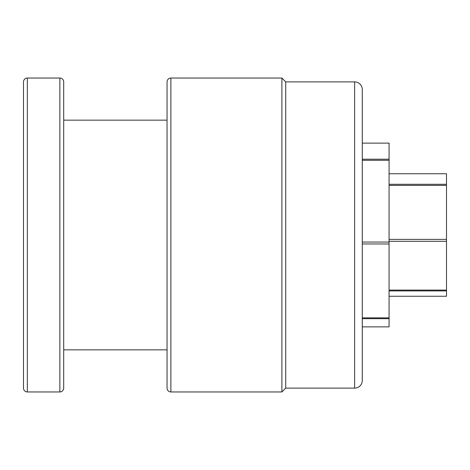 <?xml version="1.0" encoding="UTF-8"?>
<svg xmlns="http://www.w3.org/2000/svg" width="470" height="470" viewBox="0 0 470 470"><rect width="100%" height="100%" fill="white"/><g stroke="black" fill="none" stroke-linecap="round" stroke-linejoin="round"><path stroke-width="0.7" d="M285.719 81.88L285.719 388.12L354.627 388.12A7.655 7.655 0 0 0 362.282 380.465L362.282 89.535A7.655 7.655 0 0 0 354.627 81.88L285.719 81.88L281.894 78.049L170.88 78.049L170.88 391.951A3.83 3.83 0 0 1 167.05 388.12L167.05 81.88A3.83 3.83 0 0 1 170.88 78.049M285.719 388.12L281.894 391.951L170.88 391.951M27.331 78.049A3.83 3.83 0 0 0 23.5 81.88L23.5 388.12A3.83 3.83 0 0 0 27.331 391.951L59.866 391.951L59.866 78.049L27.331 78.049L27.331 391.951M59.866 391.951A3.83 3.83 0 0 0 63.697 388.12L63.697 81.88A3.83 3.83 0 0 0 59.866 78.049M362.282 159.776L362.282 172.414M362.282 297.586L362.282 310.224M23.5 224.472L23.5 245.528M167.05 120.156L63.697 120.156M167.05 349.845L63.697 349.845M362.282 317.855L362.282 318.666L362.282 317.855L389.078 317.855L389.078 326.873L362.282 326.873L362.282 318.666L389.078 318.666M281.894 391.951L281.894 78.049M389.078 173.753L446.5 173.753L446.5 184.287L389.078 184.287M362.282 143.127L389.078 143.127L389.078 159.195L362.282 159.195L362.282 143.473M362.282 160.293L389.078 160.293L389.078 159.195M389.078 243.959L389.078 242.056L362.282 242.056L362.282 243.959L389.078 243.959L389.078 317.855M389.078 185.386L446.5 185.386L446.5 184.287M389.078 290.907L446.5 290.907L446.5 290.102L389.078 290.102M446.5 290.907L446.5 296.247L389.078 296.247M389.078 241.292L446.5 241.292L446.5 239.383L389.078 239.383M446.5 241.292L446.5 290.102M389.078 160.293L389.078 242.056M446.5 185.386L446.5 239.383M354.627 388.12L354.627 81.88"/></g></svg>
